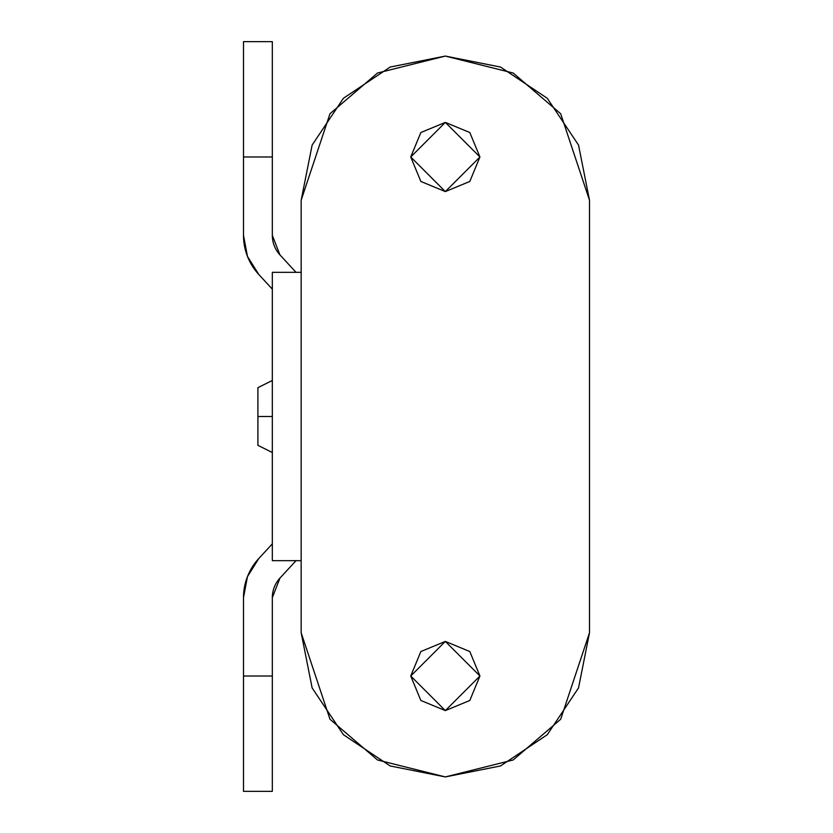 <?xml version="1.0" encoding="UTF-8"?>
<svg xmlns="http://www.w3.org/2000/svg" width="833" height="833" viewBox="0 0 833 833"><rect width="100%" height="100%" fill="white"/><g stroke="black" fill="none" stroke-linecap="round" stroke-linejoin="round"><path stroke-width="1.25" d="M272.329 676.011L272.329 791.35L272.329 676.011L272.329 791.35L243.496 791.35L243.496 597.636A57.664 57.664 0 0 1 258.782 558.526L272.329 543.855L258.782 558.526L247.453 576.634L243.496 597.636L243.496 676.011L272.329 676.011L272.329 597.636L272.329 676.011L243.496 676.011L243.496 791.35L243.496 676.011M272.329 597.636L279.971 578.081L296.038 560.671L279.971 578.081A28.832 28.832 0 0 0 272.329 597.636M279.919 254.867L296.038 272.329L279.919 254.867L272.329 235.364L272.329 156.989L272.329 235.364A28.832 28.832 0 0 0 279.919 254.867M272.329 41.65L272.329 156.989L243.496 156.989L243.496 41.65L272.329 41.65M243.496 235.364L243.496 156.989L243.496 235.364L247.453 256.366L258.782 274.474A57.664 57.664 0 0 1 243.496 235.364L247.453 256.366L258.782 274.474L272.329 289.145L258.782 274.474M258.782 558.526L247.453 576.634L243.496 597.636M243.496 156.989L243.496 41.65L243.496 156.989L272.329 156.989L272.329 41.65L272.329 156.989M420.884 181.479L445.332 191.59L469.802 181.459L479.933 156.989L445.332 191.59L469.781 181.479M445.311 191.59L410.731 156.989L420.863 181.459L445.332 191.59M469.802 181.459L479.933 156.989L445.332 191.59L410.731 156.989L420.863 181.459M479.933 676.011L445.332 710.611L410.731 676.011L445.332 710.611L479.933 676.011L445.332 710.611L410.731 676.011L420.863 700.48L445.332 710.611L469.802 700.48L479.933 676.011L469.802 651.541L445.332 641.41L420.863 651.541L410.731 676.011L445.332 641.41L479.933 676.011L445.332 641.41L410.731 676.011L445.332 641.41L479.933 676.011M301.161 200.243L312.136 145.067L343.394 98.294L390.167 67.046L445.332 56.071L500.508 67.046L547.281 98.294L578.529 145.067L589.504 200.243L589.504 632.757L578.529 687.933L547.281 734.706L500.508 765.954L445.332 776.929L390.167 765.954L343.394 734.706L312.136 687.933L301.161 632.757L301.161 200.243L301.161 272.329L301.161 200.243L329.993 113.736L377.484 73.033L445.332 56.071L513.18 73.033L560.671 113.736L589.504 200.243L589.504 632.757L589.504 200.243M479.933 156.989L469.802 132.52L445.332 122.389L420.863 132.52L410.731 156.989L445.332 122.389L479.933 156.989L445.332 122.389L410.731 156.989L445.332 122.389L479.933 156.989M301.161 560.671L301.161 272.329L272.329 272.329L272.329 560.671L301.161 560.671L272.329 560.671L272.329 272.329L301.161 272.329M589.504 632.757L560.671 719.264L513.18 759.967L445.332 776.929L377.484 759.967L329.993 719.264L301.161 632.757M257.907 387.668L257.907 416.5L272.329 416.5L257.907 416.5L257.907 387.668L272.329 380.462M257.907 445.332L257.907 416.5L257.907 445.332L272.329 452.538"/></g></svg>
